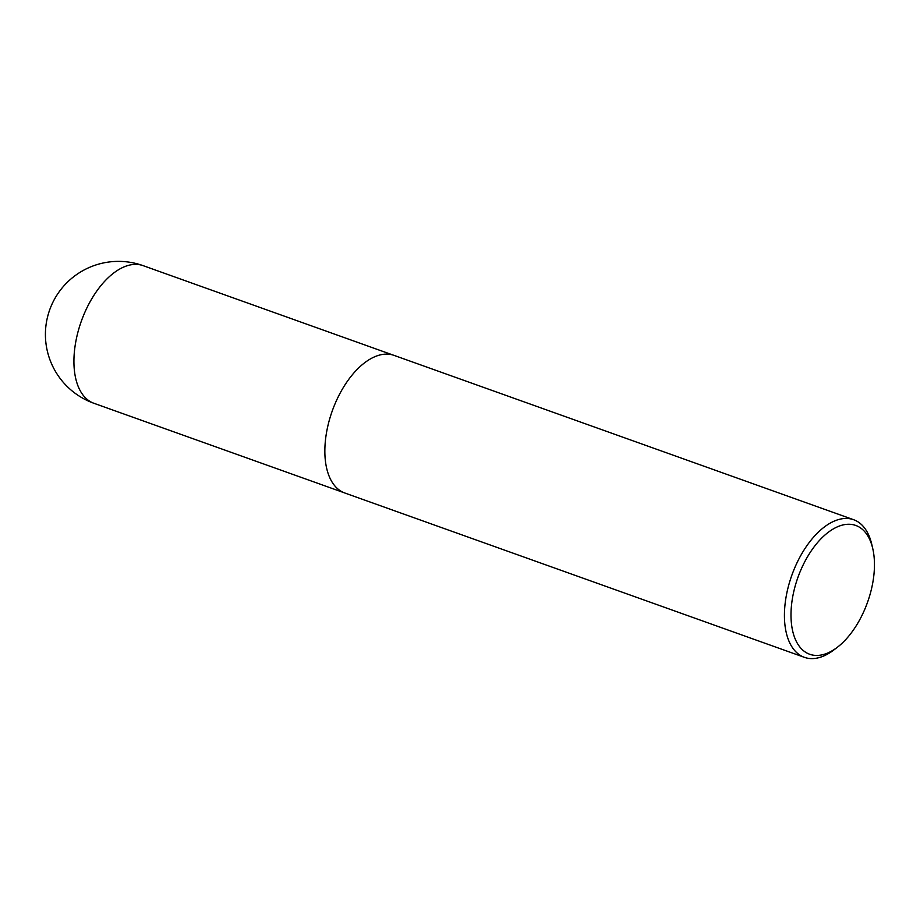 <?xml version="1.0" encoding="UTF-8"?>
<svg xmlns="http://www.w3.org/2000/svg" width="920" height="920" viewBox="0 0 920 920"><rect width="100%" height="100%" fill="white"/><g stroke="black" fill="none" stroke-linecap="round" stroke-linejoin="round"><path stroke-width="1.38" d="M832.726 650.428A68.402 36.961 -70.3 0 1 791.188 620.735A68.402 36.961 -70.3 0 1 824.734 535.21A68.402 36.961 -70.3 0 1 872.723 548.458A68.402 36.961 -70.3 0 1 837.407 647.231A68.402 36.961 -70.3 0 1 832.726 650.428M837.407 647.231L834.014 649.831A73.082 39.479 -70.3 0 1 829.023 653.246A73.082 39.479 -70.3 0 1 804.413 657.34A73.082 39.479 -70.3 0 1 791.844 575.23A73.082 39.479 -70.3 0 1 853.622 519.708A73.082 39.479 -70.3 0 1 871.757 544.295L872.723 548.458M804.413 657.34L344.839 493.016A73.082 39.479 -70.3 0 1 332.269 410.906A73.082 39.479 -70.3 0 1 394.059 355.384L853.622 519.708M93.909 403.282A73.082 39.479 -70.3 0 1 75.82 341.573A73.082 39.479 -70.3 0 1 118.507 269.744A73.082 39.479 -70.3 0 1 143.117 265.65A73.082 73.082 0 0 0 45.782 341.745A73.082 73.082 0 0 0 93.909 403.282L343.827 492.625M393.024 355.039L143.117 265.65"/></g></svg>
